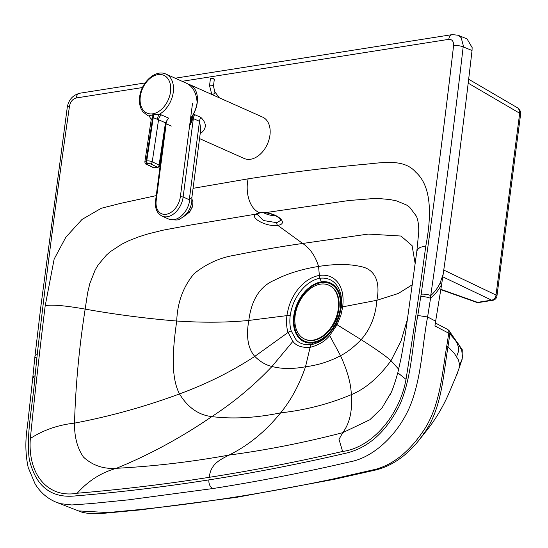 <?xml version="1.0" encoding="UTF-8"?>
<svg xmlns="http://www.w3.org/2000/svg" width="548" height="548" viewBox="0 0 548 548"><rect width="100%" height="100%" fill="white"/><g stroke="black" fill="none" stroke-linecap="round" stroke-linejoin="round"><path stroke-width="0.82" d="M416.788 251.655L418.727 232.201C418.994 220.871 416.309 216.076 416.377 216.179L409.733 207.308L406.575 205.027L396.67 200.911L389.881 199.534L380.723 198.712L372.284 198.65L349.001 200.506L265.403 212.645A1.966 0.582 96.8 0 0 265.616 212.85C269.678 213.172 274.116 214.795 278.946 217.727L280.877 220.262L276.87 222.687L263.485 220.549L257.012 214.213L257.231 213.905A1.966 1.747 -133.2 0 1 255.436 214.213C249.902 218.453 267.849 227.29 277.692 225.31C288.686 224.009 278.733 213.905 265.403 212.645L259.3 212.645L255.436 214.213L190.745 225.009L162.735 230.242L147.802 233.975L139 236.743L129.239 240.545L121.8 244.161L110.388 251.635L106.49 255.026L98.263 264.759L95.222 269.869L89.803 283.631L87.618 292.892L85.159 309.12C79.159 347.425 75.61 385.429 74.514 423.125C58.013 424.953 43.285 430.077 30.346 438.482C27.516 474.842 48.286 498.536 77.234 493.221C121.855 489.48 165.873 484.179 209.281 477.315C252.683 470.52 297.132 461.902 342.623 451.456C371.373 447.695 399.307 416.343 406.02 379.374C413.356 333.266 419.953 288.796 425.817 245.956C431.118 218.536 432.653 187.128 415.802 172.209C403.602 158.002 381.065 163.009 363.893 164.366C320.573 168.455 288.508 172.586 248.134 178.84L193.074 188.334M275.897 215.864A12.309 4.898 14.3 0 1 263.444 212.679M156.249 195.615L120.82 203.315L101.277 208.274L82.022 219.44L65.876 237.181L54.156 259.06L45.189 305.846C39.908 348.596 34.956 392.806 30.346 438.482M443.154 274.336L441.613 284.583A29.544 12.796 -161 0 0 440.023 283.22L443.154 274.336A6893.011 4673.611 -66 0 0 472.04 50.498L463.17 46.875L463.272 45.505L461.176 37.648L458.135 35.257L467.033 38.887L472.136 47.553L472.04 50.498M334.177 326.978A23.091 15.652 -66 0 0 335.479 324.998M338.863 317.395A23.091 15.652 -66 0 0 339.527 314.86M468.184 83.152L519.689 113.251L519.538 110.422L517.976 108.072L468.656 79.234M440.845 289.317L477.568 302.352A4.925 3.151 109.5 0 1 476.418 302.277L476.418 302.277A4.925 4.925 0 0 0 478.829 302.503L492.816 300.297A4.925 4.925 0 0 0 496.933 296.071L520.6 114.265C521.278 112.491 520.299 110.354 517.655 107.86M478.829 302.503A4.925 3.315 81.1 0 1 477.568 302.352L491.563 300.146A4.925 3.768 -64.5 0 0 496.022 295.05L443.764 270.068M496.933 296.071A4.925 1.459 7.4 0 0 496.022 295.05L519.689 113.251A4.925 1.459 7.4 0 1 520.6 114.265M435.639 321.19L427.591 316.963L430.543 298.352A6.891 1.767 9.9 0 0 420.768 296.626L421.152 294.221A6.891 1.945 8.2 0 1 430.721 295.584L430.543 298.352C434.715 294.899 438.407 290.31 441.613 284.583L435.639 321.19A6891.977 4672.906 114 0 1 434.934 325.971L448.757 333.225A6.891 2.041 8.8 0 1 449.874 333.938L457.738 342.904L461.731 350.336L462.56 357.234L461.478 361.029L459.539 364.16M458.998 368.592L459.56 364.447L458.423 359.878L454.361 353.385L447.99 346.726C443.133 375.894 441.784 408.842 424.022 433.352L425.584 431.893C434.331 421.117 441.667 409.219 447.613 396.197L451.49 387.292C453.511 381.819 454.141 381.73 459.005 368.599M331.896 479.24L375.866 469.239C393.053 464.416 408.438 452.271 422.029 432.817L424.022 433.352L418.494 440.845C405.753 456.381 391.505 466.095 375.75 469.992L333.801 479.425L331.896 479.24C298.996 486.165 266.609 492.131 234.722 497.139C202.876 502.16 170.688 506.359 138.165 509.722L139.767 509.948L105.928 513.092C93.372 514.462 83.632 513.366 78.474 510.9L107.874 512.565L138.165 509.722M422.029 432.817C440.277 407.465 441.77 374.99 446.784 345.966A6.891 1.952 -171.2 0 1 447.99 346.726L449.874 333.938A4.925 4.226 133.1 0 0 448.744 330.252L462.272 349.761L462.039 359.57M448.744 330.252L447.346 329.273A4.925 3.404 117.7 0 1 448.757 333.225L446.784 345.966M142.459 87.543L76.186 97.976C72.685 98.948 70.452 101.688 69.48 106.202A6885.894 4668.782 -66 0 0 42.943 306.202A6885.894 4668.782 -66 0 0 37.216 354.645A6.891 2.13 -173.4 0 0 34.997 355.919L40.73 307.435L67.281 107.278C68.534 99.894 72.692 95.215 79.741 93.228L145.138 82.94M34.73 378.737L32.846 377.003L34.736 358.467A6.891 2.302 -175.1 0 1 36.976 356.995L35.072 375.702L32.853 376.983L27.4 426.495C25.112 440.982 25.393 454.703 28.243 467.636L35.106 483.932C40.436 492.57 47.566 498.707 56.499 502.338L60.814 503.715L71.774 504.961L91.626 503.53L128.479 499.845L212.884 488.542C258.204 481.425 303.921 472.513 350.049 461.806C373.003 457.669 397.615 435.379 410.02 406.246C421.679 377.332 422.138 345.802 427.591 316.963L417.788 315.484C412.096 345.288 411.918 377.764 399.492 405.458C385.737 432.488 367.537 448.476 344.898 453.422C299.064 464.033 253.751 472.849 208.946 479.884A6.891 4.637 81.1 0 0 212.884 488.542L128.479 499.845L91.626 503.53L71.774 504.961L60.814 503.715L56.499 502.338L78.474 510.9M321.368 281.864L319.881 278.247C333.396 276.678 338.65 287.412 339.856 291.372C341.438 295.187 341.89 300.599 341.212 307.613L339.513 315.408L337.424 321.039L333.848 327.766L329.273 333.862C325.108 339.116 319.142 342.733 311.38 344.713C303.839 345.137 298.605 343.281 295.673 339.15L291.269 330.999C289.871 326.779 289.515 321.662 290.187 315.641C291.378 308.462 293.344 302.585 296.091 298.023C298.516 293.475 306.62 280.836 319.881 278.247A4.925 3.315 -98.9 0 1 319.354 275.432L318.573 266.444C315.367 256.053 310.065 248.395 302.674 243.463L277.692 225.31A1.966 1.322 -98.9 0 1 276.87 222.687M293.742 316.086A32.195 21.831 -66 0 0 325.601 336.945A32.195 21.831 -66 0 0 332.472 284.117A32.195 21.831 -66 0 0 293.742 316.086M294.317 315.997A31.407 21.297 -66 0 0 325.396 336.342A31.407 21.297 -66 0 0 332.095 284.809A31.407 21.297 -66 0 0 294.317 315.997M332.067 326.889A20.68 14.022 -66 0 0 337.952 313.682M304.983 339.239A29.537 20.029 -66 0 0 305.25 339.37A29.537 20.029 -66 0 0 335.568 320.532A29.537 20.029 -66 0 0 329.293 285.398A29.537 20.029 -66 0 0 329.019 285.282M295.139 315.538A29.537 20.029 -66 0 0 304.709 339.123A29.537 20.029 -66 0 0 335.02 320.292A29.537 20.029 -66 0 0 328.745 285.159A29.537 20.029 -66 0 0 320.368 284.159A29.537 20.029 -66 0 0 295.139 315.538M190.567 118.313A22.646 15.358 -66 0 0 197.109 102.538L197.109 102.538C196.437 92.975 192.923 86.557 186.58 83.275L165.934 74.09C155.557 69.014 141.144 82.392 139.665 96.907C139.062 101.681 139.658 105.88 141.446 109.504L142.809 111.682L147.522 115.477A22.646 15.358 -66 0 0 148.782 115.936L149.583 116.327M153.152 114.738A4.925 3.288 80.1 0 1 153.289 117.347L146.727 160.954L146.138 161.043L152.707 117.436L158.564 119.745A4.925 3.336 114 0 1 161.53 114.97L159.352 114.299L153.152 114.738L148.782 115.936A4.925 4.343 -62.5 0 1 149.309 116.162A4.925 4.343 -62.5 0 1 149.323 116.169L151.207 119.683L152.707 117.436A4.925 3.343 82.3 0 0 152.625 114.82M165.976 123.334L165.976 123.334A1.966 0.617 -171.4 0 0 165.469 122.814L159.098 165.112A1.966 0.617 8.6 0 1 159.605 165.633L165.976 123.334L166.88 120.724L166.482 120.903M161.53 114.97L168.551 118.094L165.469 122.814L158.564 119.745L152.234 161.776A3.939 1.24 -171.4 0 0 146.727 160.954A1.966 1.322 -98.9 0 0 147.761 163.441A1.966 0.617 8.6 0 1 150.515 163.852L157.379 167.188L153.919 167.736A1.966 1.322 81.1 0 0 154.502 167.832L157.968 167.284A1.966 1.322 -98.9 0 1 157.379 167.188A1.966 1.322 115.9 0 0 159.098 165.112L152.234 161.776A1.966 1.322 -64.1 0 1 150.515 163.852M157.55 119.58A4.925 2.26 99.5 0 1 159.352 114.299A22.646 15.358 -66 0 0 173.305 91.948A22.646 15.358 -66 0 0 165.934 74.09M188.149 84.104A22.646 15.358 114 0 1 189.882 84.7A22.646 15.358 114 0 1 193.362 114.313L190.546 124.533C191.615 121.361 192.547 119.375 193.341 118.58A7.878 5.343 114 0 1 194.65 114.642L193.355 114.313M200.376 132.246A7.878 4.178 -120.7 0 1 201.637 132.623C206.788 128.013 206.507 122.93 200.801 117.375L194.65 114.642M163.619 139L155.577 200.774C154.748 208.178 156.913 213.295 162.071 216.111A18.509 12.549 -66 0 0 183.135 196.999L193.341 118.58L199.493 121.32L200.821 128.849L191.882 197.458L191.793 201.945C190.464 209.946 186.436 215.617 179.689 218.967C178.874 220.289 175.209 220.323 168.681 219.056A18.509 12.549 114 0 0 189.738 200.027A18.509 12.549 114 0 0 189.848 199.027L191.882 197.499M200.801 117.375A7.878 5.343 114 0 0 199.493 121.32L189.286 199.739L189.848 199.027M190.546 124.533L191.526 117.019M199.547 138.596L244.175 158.475A22.646 15.358 -66 0 0 269.945 135.185A22.646 15.358 -66 0 0 262.608 117.101L189.882 84.7M257.238 213.891A1.966 1.747 -133.2 0 1 257.231 213.898L260.067 212.843A1.966 1.322 81.1 0 0 260.136 212.829M248.134 178.84C245.23 191.464 248.97 208.199 259.3 212.645A1.966 1.322 81.1 0 0 260.067 212.843L265.622 212.85A1.966 0.582 96.8 0 0 265.979 212.556M313.47 342.856L311.38 344.713A4.925 3.315 81.1 0 0 310.106 347.336L305.51 366.776C292.687 369.147 281.514 369.044 271.993 366.468C266.095 365.215 260.355 361.851 254.772 356.392C247.943 348.466 245.956 336.486 248.813 320.436C227.084 322.567 203.055 322.758 176.723 321.018C177.408 302.428 183.224 286.618 194.17 273.589C206.514 263.711 220.091 257.581 234.907 255.197C259.197 250.32 281.782 246.408 302.674 243.463L368.256 234.078L400.985 236.037L412.117 245.689L415.199 263.855M292.899 341.342L288.07 332.444C286.549 327.82 286.159 322.217 286.912 315.621C288.2 307.757 290.337 301.325 293.338 296.331C295.934 291.207 305.051 277.877 319.354 275.432C333.924 273.377 340.02 284.549 341.267 289.056C342.993 293.228 343.473 299.16 342.719 306.846L340.87 315.374L337.061 324.731L361.132 339.657C353.864 347.137 346.994 352.48 340.514 355.686C347.446 370.825 351.042 383.812 351.295 394.663C328.8 404.095 305.243 410.164 280.624 412.856C265.465 431.571 248.244 445.647 228.961 455.093C191.348 461.909 153.83 466.314 116.395 468.3C149.172 454.929 180.984 437.701 211.836 416.603C233.866 402.253 253.916 385.539 271.993 366.468L292.899 341.342C296.119 345.836 301.859 347.836 310.106 347.336C318.573 345.206 325.094 341.281 329.663 335.554L340.514 355.686C329.91 361.427 318.237 365.126 305.51 366.776C299.386 384.723 291.091 400.081 280.624 412.856C255.697 417.96 232.77 419.206 211.836 416.603C198.616 415.076 187.841 407.52 179.504 393.937C170.353 376.503 172.949 347.788 176.723 321.018C146.097 318.504 115.58 314.538 85.159 309.12C81.399 308.421 52.889 303.345 45.189 305.846M421.152 294.221A6885.894 4668.782 -66 0 0 428.057 245.6A6885.894 4668.782 -66 0 0 453.573 45.765A6.891 2.124 6.6 0 1 463.17 46.875A6892.785 4673.46 -66 0 1 437.633 246.915A6892.785 4673.454 -66 0 1 430.721 295.584C434.612 292.146 437.715 288.022 440.023 283.22M182.142 81.303L448.771 39.346C452.155 39.237 453.758 41.374 453.573 45.765M209.281 477.315C210.644 463.279 221.145 459.382 228.961 455.093C266.335 450.114 304.256 442.64 342.726 432.687L339 439.373L342.623 451.456M407.787 318.073L401.129 340.678L391.005 360.659C378.709 377.49 365.475 388.82 351.295 394.663C352.57 410.699 349.713 423.378 342.726 432.687L369.845 419.754L382.025 407.952L391.162 392.457M390.265 394.444L390.251 394.471C392.19 390.875 394.711 383.648 397.807 372.804L406.02 379.374M397.807 372.804L401.328 357.015L405.52 332.958L416.809 251.498L417.446 249.587L420.138 247.347L425.817 245.956M290.187 315.641A4.925 1.459 -172.6 0 0 286.912 315.621L248.813 320.436C251.47 299.722 260.012 286.309 274.445 280.186C287.173 273.671 301.88 269.089 318.573 266.444C335.26 263.835 349.364 263.883 360.892 266.581C372.928 268.767 380.997 279.117 376.894 300.283C375.606 316.086 370.352 329.211 361.132 339.657C375.455 348.747 385.408 355.755 391.005 360.659L398.697 369.256M341.212 307.613A4.925 1.459 7.4 0 1 342.719 306.846L376.894 300.283L398.314 293.481L412.445 284.652M288.07 332.437A4.925 2.863 162.6 0 1 291.269 330.999A4.925 2.863 162.6 0 0 288.07 332.444L254.772 356.392C231.996 371.325 206.904 383.84 179.504 393.937C145.001 406.664 110.004 416.391 74.514 423.125C74.343 436.893 77.337 448.223 83.495 457.107C92.605 465.485 103.579 469.211 116.395 468.3C101.216 472.568 88.159 480.87 77.234 493.221M492.816 300.297A4.925 3.315 81.1 0 1 491.563 300.146L442.798 276.836M139.774 509.955L236.483 497.351L234.722 497.139M449.942 333.074L453.819 337.719L457.19 343.391L458.334 346.822L458.566 351.234L456.621 356.501M420.768 296.626L417.788 315.484M36.976 356.995L37.216 354.645M35.072 375.702C33.017 403.349 25.859 434.735 29.277 459.245C35.641 486.329 51.101 498.543 75.658 495.892C119.882 492.241 164.311 486.905 208.946 479.884M69.48 106.202A6.891 1.952 -171.8 0 0 67.281 107.278M76.186 97.976A6.891 4.637 -98.9 0 1 79.741 93.228M175.189 78.206L452.333 34.599A6.891 4.637 81.1 0 0 448.771 39.346M339.157 316.539L336.027 323.957L337.061 324.731L329.663 335.554M335.006 325.834L336.027 323.964L337.061 324.731M184.149 216.193A11.398 6.829 -51.9 0 0 192.396 206.13A11.398 6.829 -51.9 0 0 191.964 199.397M153.337 167.654L146.467 164.318A1.966 1.322 115.9 0 0 147.049 164.4L153.919 167.736A1.966 1.322 115.9 0 1 153.337 167.654A1.966 1.966 0 0 0 154.502 167.832M147.049 164.4A1.966 0.617 8.6 0 1 147.172 163.53L147.761 163.441M140.295 96.571A20.68 14.022 114 0 1 165.167 76.042A20.68 14.022 114 0 1 160.763 109.97A20.68 14.022 114 0 1 140.295 96.571M147.172 163.53A1.966 1.322 -98.9 0 1 146.138 161.043A3.939 1.24 -171.4 0 0 144.871 161.735C144.96 163.297 145.494 164.16 146.467 164.318M200.226 133.383A22.646 15.358 -66 0 0 201.637 132.623M155.577 200.774L156.207 200.445L166.188 123.779M192.506 103.442L180.374 196.636L183.135 196.999L189.286 199.739M180.374 196.636A16.536 11.213 114 0 1 166.243 214.282A16.536 11.213 114 0 1 156.207 200.445M213.83 79.111A1.48 0.438 -172.6 0 0 212.453 78.412A1.48 0.438 -172.6 0 0 210.946 78.734M210.384 79.056A1.966 0.582 7.4 0 1 212.412 78.734A1.966 0.582 7.4 0 1 214.289 79.563L213.439 86.084A1.966 0.582 7.4 0 0 211.562 85.255A1.966 0.582 7.4 0 0 209.535 85.577L210.384 79.056C209.898 77.645 215.617 78.837 214.289 79.563M211.912 94.516L211.74 94.29A1.966 0.911 -37.3 0 0 213.857 93.824A1.966 0.911 -37.3 0 0 214.871 91.906L219.392 97.852M440.791 289.632L476.418 302.277M425.584 431.893L418.494 440.845M236.483 497.351L333.794 479.425M456.717 375.106L462.231 358.981M447.346 329.273L435.379 322.991M452.333 34.599L458.142 35.25M34.736 358.467L34.997 355.919M329.293 285.398L328.745 285.159M305.25 339.37L304.709 339.123M191.964 199.362L192.951 201.513L192.615 206.534L189.615 212.069L183.231 216.919M171.325 126.067L165.928 123.663M149.837 116.505L147.522 115.477M157.968 167.284A1.966 1.966 0 0 0 159.605 165.633M151.207 119.676L144.871 161.735M162.071 216.111L168.681 219.056M211.74 94.29L209.535 85.577M214.871 91.906L213.439 86.084"/></g></svg>
